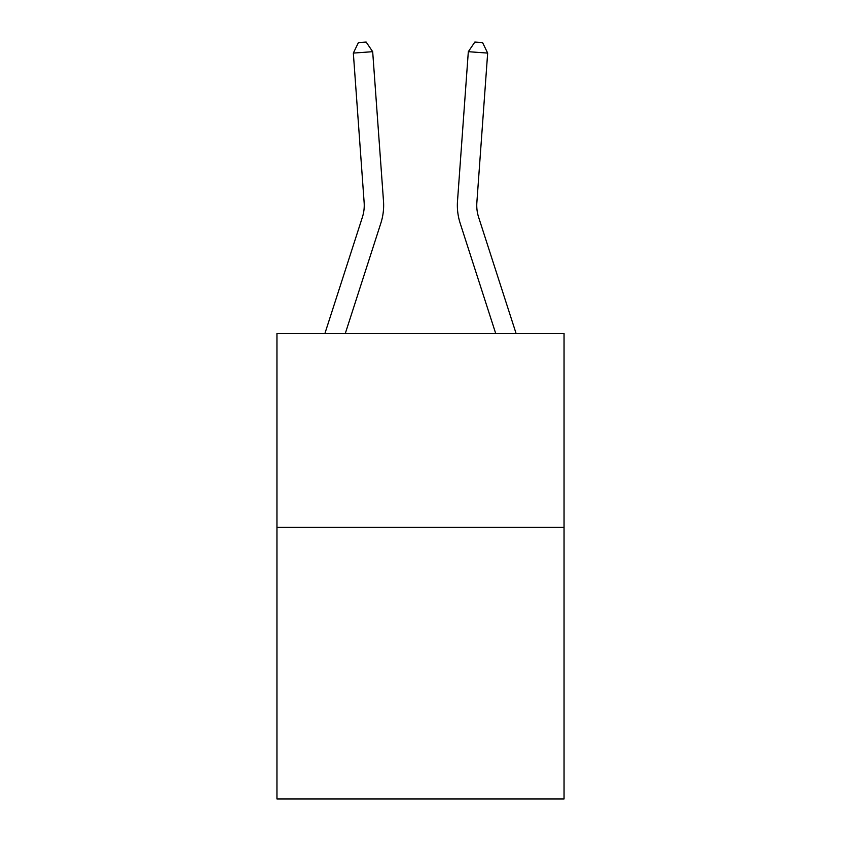 <?xml version="1.0" encoding="UTF-8"?>
<svg xmlns="http://www.w3.org/2000/svg" width="841" height="841" viewBox="0 0 841 841"><rect width="100%" height="100%" fill="white"/><g stroke="black" fill="none" stroke-linecap="round" stroke-linejoin="round"><path stroke-width="1.26" d="M564.048 527.37L564.048 798.95L276.952 798.95L276.952 333.383L564.048 333.383L564.048 527.37L276.952 527.37M324.941 333.383L362.376 217.262A38.802 38.802 -32.4 0 0 364.142 202.555L353.336 53.088L372.679 51.69L383.496 201.157A58.197 58.197 147.6 0 1 380.836 223.212L345.325 333.383M516.059 333.383L478.624 217.262A38.802 38.802 32.4 0 1 476.858 202.555L487.664 53.088L468.321 51.69L457.504 201.157A58.197 58.197 -147.6 0 0 460.164 223.212L495.675 333.383M353.336 53.088L358.413 42.607L366.15 42.05L372.679 51.69M487.664 53.088L482.587 42.607L474.85 42.05L468.321 51.69L457.504 201.157"/></g></svg>
